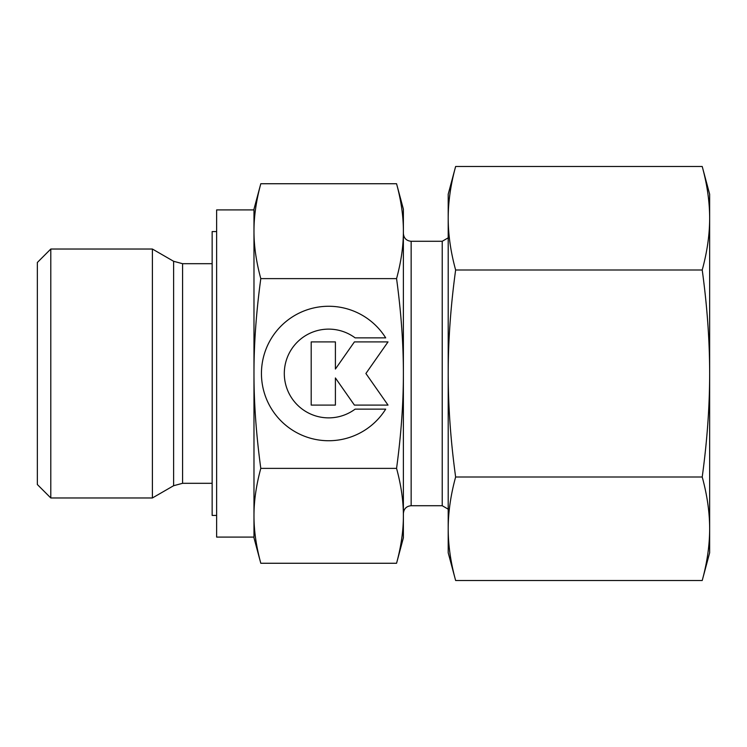 <?xml version="1.0" encoding="UTF-8"?>
<svg xmlns="http://www.w3.org/2000/svg" width="747" height="747" viewBox="0 0 747 747"><rect width="100%" height="100%" fill="white"/><g stroke="black" fill="none" stroke-linecap="round" stroke-linejoin="round"><path stroke-width="1.12" d="M50.796 249.031L37.35 262.477L37.35 484.523L50.796 497.969L152.397 497.969L173.621 485.709L173.621 261.291L152.397 249.031L50.796 249.031L50.796 497.969M212.148 263.691L182.585 263.691L173.621 261.291M173.621 485.709L182.585 483.309L212.148 483.309M216.63 231.57L212.148 231.57L212.148 515.43L216.63 515.43M253.98 209.907L216.63 209.907L216.63 537.093L253.98 537.093L253.98 515.822C253.943 501.088 256.212 485.279 260.796 468.378C256.212 434.595 253.943 402.96 253.98 373.5C253.943 344.04 256.212 312.405 260.796 278.622C256.212 261.721 253.943 245.912 253.98 231.178C253.943 216.443 256.212 200.635 260.796 183.734L253.98 209.16L253.98 231.178L253.98 209.907M448.2 237.826L442.224 241.281L411.149 241.281C406.433 240.823 403.838 238.228 403.38 233.512M411.149 241.281L411.149 505.719L442.224 505.719L448.2 509.174M253.98 515.822L253.98 537.84L260.796 563.266C256.212 546.365 253.943 530.557 253.98 515.822L253.98 231.178M403.38 209.16L396.564 183.734C401.148 200.635 403.417 216.443 403.38 231.178C403.417 245.912 401.148 261.721 396.564 278.622C401.148 312.405 403.417 344.04 403.38 373.5C403.417 402.96 401.148 434.595 396.564 468.378C401.148 485.279 403.417 501.088 403.38 515.822C403.417 530.557 401.148 546.365 396.564 563.266L403.38 537.84L403.38 209.16M385.695 409.132A67.23 67.23 0 0 1 271.665 409.132A67.23 67.23 0 0 1 293.048 316.485A67.23 67.23 0 0 1 385.695 337.868L355.124 337.868A44.372 44.372 0 0 0 293.048 399.944A44.372 44.372 0 0 0 355.124 409.132L385.695 409.132M335.403 405.098L311.2 405.098L311.2 341.902L335.403 341.902L335.403 369.046L354.405 341.902L388.02 341.902L365.899 373.5L388.02 405.098L354.405 405.098L335.403 377.954L335.403 405.098M260.796 183.734L396.564 183.734M260.796 278.622L396.564 278.622M260.796 468.378L396.564 468.378M260.796 563.266L396.564 563.266M442.224 505.719L442.224 241.281M152.397 497.969L152.397 249.031M702.217 269.994C707.157 306.065 709.631 340.567 709.65 373.5L709.65 194.22L702.217 166.488C707.157 184.518 709.631 201.774 709.65 218.236C709.631 234.707 707.157 251.954 702.217 269.994L455.633 269.994C450.693 251.954 448.219 234.707 448.2 218.236C448.219 201.774 450.693 184.518 455.633 166.488L448.2 194.22L448.2 373.5C448.219 340.567 450.693 306.065 455.633 269.994M702.217 580.512L709.65 552.78L709.65 528.764C709.631 545.226 707.157 562.482 702.217 580.512L455.633 580.512C450.693 562.482 448.219 545.226 448.2 528.764C448.219 512.293 450.693 495.046 455.633 477.006C450.693 440.935 448.219 406.433 448.2 373.5L448.2 552.78L455.633 580.512M702.217 477.006C707.157 495.046 709.631 512.293 709.65 528.764L709.65 373.5C709.631 406.433 707.157 440.935 702.217 477.006L455.633 477.006M702.217 166.488L455.633 166.488M182.585 483.309L182.585 263.691M411.149 505.719C406.433 506.177 403.838 508.772 403.38 513.488"/></g></svg>
